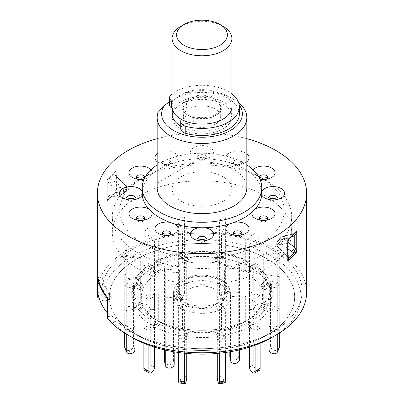 <?xml version="1.0" encoding="UTF-8"?>
<svg xmlns="http://www.w3.org/2000/svg" width="404" height="404" viewBox="0 0 404 404"><rect width="100%" height="100%" fill="white"/><g stroke="black" fill="none" stroke-linecap="round" stroke-linejoin="round"><path stroke-width="0.3" stroke-dasharray="2.02 1.52" d="M107.408 318.195L112.903 321.902L119.119 320.902A92.657 53.495 0 0 0 136.481 334.81A92.657 53.495 0 0 0 267.519 334.81L267.519 334.81A92.657 53.495 180 0 1 136.481 334.81A92.657 53.495 180 0 1 136.481 259.156A92.657 53.495 180 0 1 267.519 259.156A92.657 53.495 180 0 1 267.519 334.81L272.806 331.76A100.131 57.812 0 0 0 272.801 250A100.131 57.812 0 0 0 131.194 250A100.131 57.812 0 0 0 102.141 295.162L97.738 292.183M97.93 277.508L102.141 276.856A100.131 57.812 180 0 0 111.812 297.692L107.408 298.374L111.812 297.692L111.812 315.999A100.131 57.812 0 0 0 131.194 331.76A100.131 57.812 0 0 0 272.806 331.76L272.806 331.76A100.131 57.812 0 0 0 272.801 250A100.131 57.812 0 0 0 131.194 250A100.131 57.812 0 0 0 102.141 295.162L109.499 300.127A92.657 53.495 0 0 1 136.481 259.156A92.657 53.495 0 0 1 267.519 259.156A92.657 53.495 0 0 1 267.519 334.81L272.806 331.76A100.131 57.812 0 0 1 131.194 331.76A100.131 57.812 0 0 1 111.812 315.999L107.408 316.68L111.797 315.979A100.131 57.812 0 0 0 111.812 315.999L107.408 313.019M252.672 372.609L256.904 370.165A4.484 2.591 60 0 1 253.732 364.676L253.732 327.306L249.505 329.75L249.51 321.973C249.233 320.614 248.632 319.978 247.703 320.064L244.89 321.746A60.656 35.022 180 0 1 159.11 321.746A60.656 35.022 180 0 1 159.11 272.22A60.656 35.022 180 0 1 244.89 272.22A60.656 35.022 180 0 1 244.89 321.746L251.929 317.625C252.859 317.534 253.459 318.17 253.737 319.529L253.737 324.412L260.12 328.099L255.894 330.538L249.51 326.851A70.24 40.551 180 0 1 223.048 335.674L225.387 340.708L219.614 341.602L217.276 336.562A70.24 40.551 180 0 1 186.724 336.562L184.386 341.602L178.613 340.708L180.952 335.674A70.24 40.551 180 0 1 154.49 326.851L148.106 330.538L143.88 328.099L150.263 324.412L150.263 319.529C150.535 318.17 151.141 317.539 152.071 317.625L158.671 321.433L156.282 320.054L154.444 323.215L158.671 325.659L154.444 323.215M225.387 352.52L225.387 310.201L221.518 301.869L221.518 329.371L222.432 328.477C231.967 326.72 240.395 323.912 247.723 320.054L247.703 320.064A67.69 39.082 180 0 1 222.392 328.502C222.73 328.609 222.947 329.371 223.048 330.79L223.048 335.017A1.495 0.318 -98.8 0 0 222.836 333.467A1.495 0.318 -98.8 0 0 222.432 332.699A1.495 0.318 -98.8 0 0 222.392 332.724L221.518 333.593L215.746 334.487L216.615 333.618A1.495 0.318 -98.8 0 1 216.66 333.593A1.495 0.318 -98.8 0 1 217.064 334.361A1.495 0.318 -98.8 0 1 217.276 335.906L217.276 331.684C217.175 330.265 216.953 329.502 216.615 329.396L215.746 330.265L221.518 329.371L220.852 330.038L221.518 333.593M184.386 353.227L184.386 311.095L188.254 302.758L188.254 330.265L187.34 329.371C197.112 330.603 206.888 330.603 216.66 329.371L216.615 329.396A67.69 39.082 180 0 1 187.385 329.396C187.047 329.502 186.825 330.265 186.724 331.684L186.724 335.906A1.495 0.318 -81.2 0 1 186.936 334.361A1.495 0.318 -81.2 0 1 187.34 333.593A1.495 0.318 -81.2 0 1 187.385 333.618L188.254 334.487L182.482 333.593L181.608 332.724A1.495 0.318 -81.2 0 0 181.568 332.699A1.495 0.318 -81.2 0 0 181.164 333.467A1.495 0.318 -81.2 0 0 180.952 335.017L180.952 330.79C181.048 329.376 181.27 328.614 181.608 328.502L182.482 329.371L188.254 330.265L188.926 330.932L188.254 334.487M126.265 334.063L126.265 279.977L140.698 277.745L140.698 305.247L137.451 303.01C136.183 302.581 135.365 302.995 134.987 304.252L134.987 309.136L126.265 310.484L124.715 307.151L133.441 305.803L133.441 300.919C133.815 299.662 134.638 299.248 135.906 299.677L139.153 301.914L140.698 305.247L143.198 306.969L140.698 309.469L139.153 306.136L135.906 303.899A1.495 1.182 -24.9 0 0 134.33 303.879A1.495 1.182 -24.9 0 0 133.441 305.146L133.441 305.803A70.24 40.551 180 0 1 131.76 296.98A70.24 40.551 180 0 1 133.441 288.163L124.715 286.815L126.265 283.477L134.987 284.83L135.103 279.487C138.289 273.67 143.44 268.509 150.556 263.999L150.263 264.671L150.263 269.554L143.88 265.867L148.106 263.423L154.49 267.11L154.49 262.211L154.651 261.676L155.202 261.489L156.212 262.277L158.671 266.524L154.444 268.963L151.879 264.564L151.192 263.994L150.556 263.999M150.263 264.671A70.24 40.551 180 0 0 134.987 279.947C135.36 278.805 136.183 278.644 137.451 279.467L140.698 282.709L139.153 286.042L135.906 282.8C134.638 281.977 133.815 282.138 133.441 283.28L133.441 287.507A1.495 1.182 24.9 0 1 133.527 287.098A1.495 1.182 24.9 0 1 135.906 287.022L139.153 290.264L140.698 286.931L137.451 283.689A1.495 1.182 24.9 0 0 135.072 283.765A1.495 1.182 24.9 0 0 134.987 284.174L134.987 284.83A70.24 40.551 180 0 1 150.263 269.554L150.263 268.897A1.495 0.864 60 0 1 150.571 268.211A1.495 0.864 60 0 1 152.071 269.074L154.444 273.185L158.671 270.746L156.298 266.635A1.495 0.864 60 0 0 154.798 265.771A1.495 0.864 60 0 0 154.49 266.453L154.49 267.11A70.24 40.551 180 0 1 180.952 258.292L178.613 253.257L184.386 252.364L186.724 257.399A70.24 40.551 180 0 1 217.276 257.399L219.614 252.364L225.387 253.257L223.048 258.292A70.24 40.551 180 0 1 249.51 267.11L255.894 263.423L260.12 265.867L253.737 269.554A70.24 40.551 180 0 1 269.014 284.83L277.735 283.477L279.285 286.815L270.559 288.163A70.24 40.551 180 0 1 272.24 296.98A70.24 40.551 180 0 1 270.559 305.803L279.285 307.151L277.735 310.484L269.014 309.136A70.24 40.551 180 0 1 253.737 324.412L253.737 323.756A1.495 0.864 -120 0 0 253.086 322.251A1.495 0.864 -120 0 0 251.929 321.847L247.703 324.286A1.495 0.864 -120 0 1 248.859 324.69A1.495 0.864 -120 0 1 249.51 326.195L249.51 326.851L253.737 324.412L253.732 327.306M174.336 300.682L174.336 295.799C174.725 294.572 175.578 294.223 176.886 294.758L180.113 297.162L179.386 293.738L176.154 291.329C174.846 290.799 173.998 291.148 173.609 292.375L173.609 297.253A28.396 16.392 180 0 1 173.604 296.98A28.396 16.392 180 0 1 198.773 280.694A28.396 16.392 180 0 1 229.664 293.284L229.593 288.037C225.75 280.043 216.458 275.725 201.722 275.074C195.142 275.154 189.304 276.392 184.214 278.78L178.871 282.154C175.321 285.274 173.563 288.592 173.604 292.102A28.396 16.392 180 0 1 198.773 275.811A28.396 16.392 180 0 1 229.664 288.4C229.275 287.229 228.422 287.002 227.114 287.719L223.887 290.582L224.614 294.011L227.846 291.143C229.154 290.425 230.002 290.653 230.391 291.824L230.391 296.708A28.396 16.392 180 0 1 230.396 296.98A28.396 16.392 180 0 1 222.079 308.575A28.396 16.392 180 0 1 194.183 312.741A28.396 16.392 180 0 1 174.336 300.682L165.281 301.323L164.549 297.899L173.609 297.253M227.846 291.143A25.846 14.923 180 0 1 220.276 301.788L215.302 304.661A18.811 10.857 180 0 1 188.698 304.661A18.811 10.857 180 0 1 188.698 289.304A18.811 10.857 180 0 1 215.302 289.304A18.811 10.857 180 0 1 215.302 304.661L220.276 301.788A25.846 14.923 180 0 1 183.724 301.788A25.846 14.923 180 0 1 176.886 294.758M158.671 325.659L160.499 322.488L158.671 321.433L158.671 293.93L148.106 300.031A5.979 3.449 -120 0 0 143.88 292.708L143.88 300.031L154.444 293.93L154.444 318.993L156.272 320.049C163.605 323.912 172.033 326.72 181.568 328.477L181.608 328.502A67.69 39.082 180 0 1 156.298 320.064C155.368 319.978 154.767 320.614 154.49 321.973L154.49 326.851L150.263 324.412A70.24 40.551 180 0 1 134.987 309.136L134.987 308.479A1.495 1.182 -24.9 0 1 135.88 307.212A1.495 1.182 -24.9 0 1 137.451 307.232L140.698 309.469M273.336 353.732L274.882 350.399A4.484 3.535 24.9 0 1 270.554 346.066L270.559 305.803L269.014 309.136L269.014 304.252C268.64 302.995 267.817 302.581 266.549 303.01L263.302 305.247L264.847 301.914L268.094 299.677C269.362 299.248 270.185 299.662 270.559 300.919L270.559 305.146A1.495 1.182 -155.1 0 0 269.67 303.879A1.495 1.182 -155.1 0 0 268.094 303.899L264.847 306.136L263.302 309.469L266.549 307.232A1.495 1.182 -155.1 0 1 268.12 307.212A1.495 1.182 -155.1 0 1 269.014 308.479L269.003 339.057M270.554 291.062L270.554 328.432A4.484 3.535 155.1 0 0 270.816 329.649A4.484 3.535 155.1 0 0 274.882 331.421L273.336 328.088A4.484 3.535 -24.9 0 1 269.271 326.316A4.484 3.535 -24.9 0 1 269.003 325.099L269.003 287.729L270.554 291.062L270.498 282.931L272.24 292.102A70.24 40.551 180 0 1 270.559 300.919M272.24 296.98L272.24 292.102A70.24 40.551 180 0 0 270.559 283.28C270.185 282.138 269.362 281.977 268.094 282.8L264.847 286.042L263.302 282.709L266.549 279.467C267.817 278.644 268.635 278.805 269.014 279.947L269.014 284.174A1.495 1.182 155.1 0 0 268.928 283.765A1.495 1.182 155.1 0 0 266.549 283.689L263.302 286.931L264.847 290.264L268.094 287.022A1.495 1.182 155.1 0 1 270.473 287.098A1.495 1.182 155.1 0 1 270.559 287.507L270.559 288.163L269.014 284.83L269.003 287.729M245.329 270.746L243.501 269.69L245.329 266.524L245.329 239.022L255.894 232.916L255.894 303.692A4.484 2.591 -60 0 1 252.727 309.186L252.672 309.217A4.484 2.591 -60 0 1 250.435 309.434A4.484 2.591 -60 0 1 249.505 307.383L249.505 270.013L253.732 272.453L253.737 264.65L253.338 263.948L252.323 264.337L249.556 268.963L245.329 266.524L247.894 262.125L249.182 261.539L249.51 262.231L249.51 267.11L253.737 269.554L253.737 268.897A1.495 0.864 120 0 0 253.429 268.211A1.495 0.864 120 0 0 251.929 269.074L249.556 273.185L245.329 270.746L247.703 266.635L251.929 269.074M253.444 263.999C260.56 268.509 265.711 273.67 268.897 279.487L269.014 279.947A70.24 40.551 180 0 0 253.737 264.671M223.048 261.196L223.048 298.566A4.484 0.949 98.8 0 0 223.523 300.495A4.484 0.949 98.8 0 0 224.21 299.728L218.433 298.834A4.484 0.949 -81.2 0 1 217.751 299.601A4.484 0.949 -81.2 0 1 217.276 297.672L217.276 260.302L223.048 261.196L222.892 252.768C232.765 254.576 241.526 257.5 249.182 261.539M249.51 262.231A70.24 40.551 180 0 0 223.048 253.409C222.952 252.429 222.73 252.616 222.392 253.97L221.518 258.585L215.746 257.696L216.615 253.081C216.953 251.722 217.175 251.535 217.276 252.515L217.276 256.742A1.495 0.318 98.8 0 0 217.12 256.096A1.495 0.318 98.8 0 0 216.615 257.303L215.746 261.918L221.518 262.812L222.392 258.196A1.495 0.318 98.8 0 1 222.892 256.989A1.495 0.318 98.8 0 1 223.048 257.636L223.048 258.292L217.276 257.399L217.276 260.302M180.952 298.566L180.952 258.292L186.724 257.399L186.885 251.874C196.96 250.596 207.04 250.596 217.115 251.874L217.276 252.515A70.24 40.551 180 0 0 186.724 252.515C186.825 251.535 187.047 251.722 187.385 253.081L188.254 257.696L182.482 258.585L181.608 253.97C181.27 252.616 181.053 252.429 180.952 253.409L180.952 257.636A1.495 0.318 81.2 0 1 181.108 256.989A1.495 0.318 81.2 0 1 181.608 258.196L182.482 262.812L188.254 261.918L187.385 257.303A1.495 0.318 81.2 0 0 186.88 256.096A1.495 0.318 81.2 0 0 186.724 256.742L186.724 297.672A4.484 0.949 81.2 0 1 186.249 299.601A4.484 0.949 81.2 0 1 185.567 298.834L179.79 299.728A4.484 0.949 -98.8 0 0 180.477 300.495A4.484 0.949 -98.8 0 0 180.952 298.566L186.724 297.672M154.818 261.539C162.474 257.5 171.235 254.576 181.108 252.768L180.952 253.409A70.24 40.551 180 0 0 154.49 262.231M133.441 300.919A70.24 40.551 180 0 1 131.76 292.102L133.441 283.28A70.24 40.551 180 0 0 131.76 292.102L131.76 296.98M230.396 296.98L230.391 291.824A28.396 16.392 180 0 1 230.396 292.102A28.396 16.392 180 0 1 222.079 303.692A28.396 16.392 180 0 1 194.183 307.863A28.396 16.392 180 0 1 174.336 295.799M229.664 293.284L238.719 292.637L239.451 296.066L230.391 296.708M182.482 262.812L183.148 262.14L182.482 258.585L182.482 231.083L178.613 222.75A5.979 4.717 -24.9 0 1 184.386 216.973L184.386 292.632L178.613 293.526A4.484 0.949 -98.8 0 0 179.775 299.687L179.79 299.728M178.613 222.75L178.613 293.526M179.775 299.687L185.547 298.793A4.484 0.949 81.2 0 1 184.386 292.632M184.386 224.296L188.254 232.628L188.254 257.696L188.926 261.247L188.254 261.918M183.148 262.14L188.926 261.247M215.746 261.918L215.074 261.247L215.746 257.696L215.746 230.189L219.614 221.857A5.979 4.717 24.9 0 1 225.387 217.867L225.387 293.526L219.614 292.632A4.484 0.949 -81.2 0 1 218.453 298.793L224.225 299.687A4.484 0.949 98.8 0 0 225.387 293.526M219.614 221.857L219.614 292.632M225.387 225.19L221.518 233.522L221.518 258.585L220.852 262.14L221.518 262.812M215.074 261.247L220.852 262.14M249.505 270.013L249.51 266.453A1.495 0.864 120 0 0 249.202 265.771A1.495 0.864 120 0 0 247.703 266.635M249.51 266.453L253.737 268.897M255.894 232.916A5.979 3.449 60 0 1 260.12 230.477L260.12 306.136L255.894 303.692M252.727 309.186L256.954 311.625A4.484 2.591 120 0 0 260.12 306.136M256.954 311.625L252.672 309.217M253.732 272.453L253.732 309.823A4.484 2.591 120 0 0 254.661 311.878A4.484 2.591 120 0 0 256.904 311.656M260.12 237.799L249.556 243.9L249.556 268.963L247.728 272.129L249.556 273.185M243.501 269.69L247.728 272.129M263.302 286.931L260.802 285.204L263.302 282.709L263.302 255.207L277.735 252.97A5.979 1.262 81.2 0 1 279.285 251.424L279.285 327.083L277.735 323.745A4.484 3.535 -24.9 0 1 273.407 328.078L274.952 331.411A4.484 3.535 155.1 0 0 279.285 327.083M277.735 252.97L277.735 323.745M279.285 258.747L264.847 260.979L264.847 286.042L262.348 288.537L264.847 290.264M260.802 285.204L262.348 288.537M264.847 306.136L262.348 303.636L264.847 301.914L264.847 274.412L279.285 276.644A5.979 1.262 98.8 0 0 277.735 275.099L277.735 334.063M279.285 276.644L279.285 333.103M279.018 348.637A4.484 3.535 24.9 0 1 274.952 350.409L273.407 353.742M277.735 282.416L263.302 280.184L263.302 305.247L260.802 306.969L263.302 309.469M262.348 303.636L260.802 306.969M249.556 323.215L247.728 320.049L249.556 318.993L249.556 291.491L260.12 297.591A5.979 3.449 120 0 0 255.894 295.152L255.894 344.925M260.12 297.591L260.12 343.254M259.196 370.418A4.484 2.591 60 0 1 256.954 370.195L252.727 372.639M249.505 329.75L249.505 347.127M255.894 302.47L245.329 296.369L245.329 321.433L243.501 322.488L245.329 325.659M247.728 320.049L243.501 322.488M225.387 310.201A5.979 4.717 155.1 0 0 219.614 306.212L219.614 353.227M224.912 382.906A4.484 0.949 81.2 0 1 224.225 382.139L218.453 383.032M218.433 382.992L224.21 382.098A4.484 0.949 81.2 0 1 223.048 375.937L217.276 376.826M223.048 338.567L217.276 339.461L217.276 336.562L223.048 335.674L223.048 375.937M217.276 339.461L217.276 353.455M219.614 313.534L215.746 305.202L215.746 330.265L215.074 330.932L215.746 334.487M220.852 330.038L215.074 330.932M184.386 311.095A5.979 4.717 -155.1 0 0 178.613 305.318L178.613 352.52M185.547 383.032L179.775 382.139A4.484 0.949 -81.2 0 1 179.088 382.906M186.724 353.455L186.724 339.461L180.952 338.567L180.952 375.937A4.484 0.949 -81.2 0 1 179.79 382.098L185.567 382.992M180.952 338.567L180.952 335.674L186.724 336.562L186.724 339.461M178.613 312.64L182.482 304.308L182.482 329.371L183.148 330.038L182.482 333.593M188.926 330.932L183.148 330.038M154.495 347.127L154.49 326.195A1.495 0.864 -60 0 1 155.141 324.69A1.495 0.864 -60 0 1 156.298 324.286M154.49 326.195L150.263 323.756A1.495 0.864 -60 0 1 150.914 322.251A1.495 0.864 -60 0 1 152.071 321.847M143.88 300.031L143.88 343.254M148.106 300.031L148.106 344.925M151.273 372.639L147.046 370.195A4.484 2.591 -60 0 1 144.804 370.418M147.046 370.195L151.328 372.609M154.495 329.75L150.268 327.306L150.268 364.676A4.484 2.591 -60 0 1 147.096 370.165M150.268 327.306L150.263 323.756M160.499 322.488L156.272 320.049M126.265 279.977A5.979 1.262 -98.8 0 0 124.715 271.761L124.715 333.103M130.593 353.742L129.048 350.409A4.484 3.535 -24.9 0 1 124.982 348.637M134.997 339.057L134.997 312.034L133.446 308.701L133.446 346.066A4.484 3.535 -24.9 0 1 129.118 350.399L130.664 353.732M133.446 308.701L133.441 305.803L134.987 309.136L134.997 312.034M124.715 279.083L139.153 276.851L139.153 301.914L141.653 303.636L139.153 306.136M143.198 306.969L141.653 303.636M139.153 290.264L141.653 288.537L139.153 286.042L139.153 258.54L124.715 256.308A5.979 1.262 -81.2 0 1 126.265 248.091L126.265 323.745L124.715 327.083A4.484 3.535 -155.1 0 0 129.048 331.411L129.118 331.421A4.484 3.535 -155.1 0 0 133.184 329.649A4.484 3.535 -155.1 0 0 133.446 328.432L134.997 325.099A4.484 3.535 24.9 0 1 134.729 326.316A4.484 3.535 24.9 0 1 130.664 328.088L129.118 331.421M124.715 256.308L124.715 327.083M129.048 331.411L130.593 328.078A4.484 3.535 24.9 0 1 126.265 323.745M133.446 291.062L134.997 287.729L134.987 284.83L133.441 288.163L133.446 328.432M134.997 287.729L134.997 325.099M126.265 255.414L140.698 257.646L140.698 282.709L143.198 285.204L140.698 286.931M141.653 288.537L143.198 285.204M154.444 273.185L156.272 272.129L154.444 268.963L154.444 241.461L143.88 235.36A5.979 3.449 -60 0 1 148.106 228.038L148.106 303.692L143.88 306.136A4.484 2.591 -120 0 0 147.046 311.625L151.273 309.186A4.484 2.591 60 0 1 148.106 303.692M143.88 235.36L143.88 306.136M154.495 307.383A4.484 2.591 60 0 1 153.565 309.439A4.484 2.591 60 0 1 151.328 309.217L147.096 311.656A4.484 2.591 -120 0 0 149.339 311.878A4.484 2.591 -120 0 0 150.268 309.823L154.495 307.383L154.49 267.11L150.263 269.554L150.268 309.823M148.106 235.36L158.671 241.461L158.671 266.524L160.499 269.69L158.671 270.746M156.272 272.129L160.499 269.69M230.548 351.712L230.548 295.93A1.505 1.222 -12 0 0 230.527 295.723A1.505 1.222 -12 0 0 229.507 294.829A1.505 1.222 -12 0 0 227.997 295.238L224.442 298.42L223.71 294.991L221.119 293.041L223.887 290.582L223.887 265.625L238.719 264.575L238.719 356.096A4.484 3.636 -12 0 1 234.269 360.07A4.484 3.636 -12 0 1 229.886 357.343M224.442 298.42L221.847 296.465L221.119 293.041M238.719 264.575A8.969 0.894 85.9 0 1 238.784 262.428L239.814 267.271A2.99 0.298 -94.1 0 0 239.451 267.998L224.614 269.049L224.614 294.011L221.847 296.465M239.451 349.889L239.451 267.998M227.997 295.238L227.27 291.814A1.505 1.222 -12 0 1 228.775 291.405A1.505 1.222 -12 0 1 229.8 292.294A1.505 1.222 -12 0 1 229.82 292.501L229.82 351.834M227.27 291.814L223.71 294.991M174.18 364.145L173.452 360.721L173.452 296.501A1.505 1.222 168 0 1 174.377 295.299A1.505 1.222 168 0 1 176.003 295.45L179.558 298.122L180.29 301.546L182.881 299.228L180.113 297.162L180.113 272.205L165.281 273.256L165.281 350.061M179.558 298.122L182.154 295.804L182.881 299.228M165.281 273.256A8.969 0.894 -94.1 0 0 165.216 270.523L164.186 265.68A2.99 0.298 85.9 0 1 164.549 269.832L179.386 268.781L179.386 293.738L182.154 295.804M164.549 349.889L164.549 269.832M173.452 360.721A4.484 3.636 -12 0 1 169.003 364.696A4.484 3.636 -12 0 1 164.615 361.969M176.003 295.45L176.73 298.874A1.505 1.222 168 0 0 175.104 298.723A1.505 1.222 168 0 0 174.18 299.925L174.18 351.834M176.73 298.874L180.29 301.546M180.866 26.326A29.891 17.256 180 0 1 223.134 26.326M231.891 106.863A29.891 17.256 0 0 0 223.134 94.662A29.891 17.256 0 0 0 190.562 90.92A29.891 17.256 0 0 0 172.109 106.863M216.266 98.627A20.175 11.65 0 0 0 187.734 98.627A20.175 11.65 0 0 0 187.734 115.1A20.175 11.65 0 0 0 216.266 115.1A20.175 11.65 0 0 0 216.266 98.627M188.789 124.255A18.68 10.787 180 0 1 183.32 116.625A18.68 10.787 180 0 1 194.849 106.661A18.68 10.787 180 0 1 215.211 108.999A18.68 10.787 180 0 1 220.68 116.625A18.68 10.787 180 0 1 209.151 126.588A18.68 10.787 180 0 1 188.789 124.255M188.789 115.711A18.68 10.787 180 0 1 183.32 108.085A18.68 10.787 180 0 1 194.849 98.122A18.68 10.787 180 0 1 215.211 100.46A18.68 10.787 180 0 1 220.68 108.085A18.68 10.787 180 0 1 209.151 118.049A18.68 10.787 180 0 1 188.789 115.711M173.331 111.746A29.891 17.256 180 0 1 223.134 104.424A29.891 17.256 180 0 1 223.134 128.831A29.891 17.256 180 0 1 180.866 128.831A29.891 17.256 180 0 1 172.2 115.281M265.408 180.083L265.408 180.083A89.673 51.773 180 0 1 291.673 216.69A89.673 51.773 180 0 1 236.315 264.519A89.673 51.773 180 0 1 138.592 253.298A89.673 51.773 180 0 1 112.327 216.69A89.673 51.773 180 0 1 138.592 180.083A89.673 51.773 180 0 1 265.408 180.083L260.12 177.028A82.199 47.455 0 0 0 260.12 177.028A82.199 47.455 0 0 0 143.874 177.033A82.199 47.455 0 0 0 143.88 244.142A82.199 47.455 0 0 0 260.12 244.142A82.199 47.455 0 0 0 260.125 177.033L265.408 180.083M138.592 269.16A89.673 51.773 0 0 0 236.315 280.381A89.673 51.773 0 0 0 291.673 232.553A89.673 51.773 0 0 0 265.408 195.945A89.673 51.773 0 0 0 167.685 184.724A89.673 51.773 0 0 0 112.327 232.553A89.673 51.773 0 0 0 138.592 269.16M172.109 101.359A8.969 5.176 0 0 0 186.441 100.894A18.68 10.787 180 0 1 211.681 97.637A18.68 10.787 180 0 1 218.372 112.059A18.68 10.787 180 0 1 193.698 116.524A8.969 5.176 0 0 0 187.39 116.165A8.969 5.176 0 0 0 181.325 119.326M193.698 116.524L193.698 123.604A8.969 5.176 0 0 0 187.39 123.24A8.969 5.176 0 0 0 180.75 128.043L180.719 121.437M231.891 93.92A37.365 21.574 0 0 0 192.329 86.027A37.365 21.574 0 0 0 172.109 93.92M239.365 113.943A37.365 21.574 0 0 0 192.329 93.107A37.365 21.574 0 0 0 171.119 101.798A8.969 5.176 0 0 0 169.574 104.707M172.25 108.53A8.969 5.176 0 0 0 186.441 107.969L186.441 100.894M125.588 185.037A2.242 1.762 -127 0 1 126.407 187.067L127.023 187.784A2.242 1.293 0 0 0 127.326 187.138L127.326 187.138A2.242 1.293 0 0 0 126.371 186.077L126.457 184.8L125.336 185.244A2.242 1.586 45 0 1 126.306 187.153L123.675 189.789A2.242 1.586 -135 0 0 122.705 187.88L112.433 179.795L109.893 178.366L114.372 173.887L116.054 176.174L125.336 185.244L122.457 188.168L120.069 192.38L120.069 192.794L122.003 194.602L122.705 194.162A2.242 1.586 -135 0 0 123.316 193.834A2.242 1.586 -135 0 0 123.675 192.9L122.957 192.269L123.675 189.789M120.069 192.794L109.237 195.491L108.514 196.561L107.252 200.621L116.216 191.663L115.943 189.855L116.579 188.148L126.371 186.491L126.371 186.077L116.579 176.508L115.943 173.387L116.216 170.589L107.252 179.553L109.237 183.85L112.433 179.795M306.616 292.395A104.616 60.398 0 0 0 242.036 236.593A104.616 60.398 0 0 0 128.028 249.687A104.616 60.398 0 0 0 97.384 292.395M276.674 243.839C276.897 242.112 277.27 240.996 277.79 240.481L277.79 240.481A2.242 1.374 38.7 0 0 277.593 241.233L276.977 243.193A2.242 1.293 0 0 0 276.674 243.839A2.242 1.293 0 0 0 277.629 244.9L287.421 243.243L288.057 241.536M289.249 238.809L289.628 238.279L287.946 238.294L278.664 239.865L277.629 245.314A2.242 1.293 180 0 1 276.674 244.253A2.242 1.293 180 0 1 276.977 243.607L276.977 243.193M116.1 188.976A3.737 3.399 -74.3 0 1 114.372 193.112L109.893 197.591L122.705 194.162L125.336 191.526L114.372 193.112L116.216 191.663L116.216 170.589L114.372 173.887A3.737 1.53 154 0 1 116.1 174.336A3.737 1.53 154 0 1 116.11 174.351L117.049 175.604A3.737 0.439 134.3 0 0 116.054 176.174M120.069 192.38L109.237 183.85L109.237 195.491A3.737 2.192 76 0 0 111.721 197.162L111.721 197.162A3.737 2.192 76 0 0 112.196 196.935A3.737 2.192 76 0 0 112.433 196.718M246.834 164.938A59.782 34.512 0 0 0 159.726 163.362A59.782 34.512 0 0 0 157.166 164.938M261.721 194.794A11.575 6.681 180 0 1 261.721 191.728A59.782 34.512 0 0 0 255.05 177.346A11.575 6.681 180 0 1 252.394 174.69A59.782 34.512 0 0 0 234.158 164.165A11.575 6.681 180 0 1 229.563 162.63A59.782 34.512 0 0 0 204.656 158.777A11.575 6.681 180 0 1 199.344 158.777A59.782 34.512 0 0 0 174.437 162.63A11.575 6.681 180 0 1 169.842 164.165A59.782 34.512 0 0 0 159.726 168.852A59.782 34.512 0 0 0 151.606 174.69A59.782 34.512 0 0 0 148.95 177.346A59.782 34.512 0 0 0 142.279 191.728A59.782 34.512 0 0 0 142.218 193.258M246.834 187.769A44.834 25.886 0 0 0 193.107 162.398L193.107 92.233A44.834 25.886 180 0 1 233.704 99.298A44.834 25.886 180 0 1 238.663 102.702M239.213 104.934A40.35 23.296 0 0 0 230.532 97.47A40.35 23.296 0 0 0 186.36 92.465L169.574 102.156M193.107 92.233L186.36 92.465M180.714 126.058A29.891 17.256 0 0 0 223.134 126.144A29.891 17.256 0 0 0 231.891 113.943A29.891 17.256 0 0 0 213.438 98A29.891 17.256 0 0 0 180.866 101.737A29.891 17.256 0 0 0 172.745 110.403M223.134 201.207A29.891 17.256 0 0 0 231.891 189.006A29.891 17.256 0 0 0 213.438 173.064A29.891 17.256 0 0 0 180.866 176.806A29.891 17.256 0 0 0 172.109 189.006A29.891 17.256 0 0 0 190.562 204.949A29.891 17.256 0 0 0 223.134 201.207M162.312 162.989A4.343 2.505 180 0 1 162.236 162.797A4.343 2.505 180 0 1 165.382 159.918A4.343 2.505 180 0 1 170.7 161.691A4.343 2.505 180 0 1 170.776 162.797A4.343 2.505 180 0 1 167.63 164.761A4.343 2.505 180 0 1 162.312 162.989M197.809 156.202A4.343 2.505 180 0 1 203.121 154.429A4.343 2.505 180 0 1 206.267 157.308A4.343 2.505 180 0 1 206.192 157.499A4.343 2.505 180 0 1 200.879 159.272A4.343 2.505 180 0 1 197.733 157.308A4.343 2.505 180 0 1 197.809 156.202M234.426 160.57A4.343 2.505 180 0 1 240.562 160.57A4.343 2.505 180 0 1 241.764 162.797A4.343 2.505 180 0 1 240.562 164.115A4.343 2.505 180 0 1 234.426 164.115A4.343 2.505 180 0 1 233.224 162.797L233.224 162.797A4.343 2.505 180 0 1 234.426 160.57M267.812 177.184A4.343 2.505 180 0 1 267.746 177.8A4.343 2.505 180 0 1 264.6 179.765A4.343 2.505 180 0 1 259.287 177.992A4.343 2.505 180 0 1 259.211 177.8L259.211 177.8A4.343 2.505 180 0 1 259.146 177.184M258.767 176.952L259.211 177.8A4.484 4.484 0 0 0 267.746 177.8L268.226 176.922M277.321 197.677A4.343 2.505 180 0 1 277.255 198.293L277.255 198.293A4.343 2.505 180 0 1 277.184 198.485A4.343 2.505 180 0 1 271.867 200.258A4.343 2.505 180 0 1 268.721 198.293L268.721 198.293A4.343 2.505 180 0 1 268.655 197.677M267.812 218.17A4.343 2.505 180 0 1 267.746 218.786L267.746 218.786A4.343 2.505 180 0 1 266.549 220.099A4.343 2.505 180 0 1 260.408 220.099A4.343 2.505 180 0 1 259.211 218.786A4.343 2.505 180 0 1 259.146 218.17M241.829 233.174A4.343 2.505 180 0 1 241.764 233.785A4.343 2.505 180 0 1 238.618 235.749A4.343 2.505 180 0 1 233.3 233.977A4.343 2.505 180 0 1 233.224 233.785A4.343 2.505 180 0 1 233.164 233.174M206.333 238.663A4.343 2.505 180 0 1 206.267 239.279A4.343 2.505 180 0 1 206.192 239.471A4.343 2.505 180 0 1 200.879 241.238A4.343 2.505 180 0 1 197.733 239.279A4.343 2.505 180 0 1 197.667 238.663M170.836 233.174A4.343 2.505 180 0 1 170.776 233.785A4.343 2.505 180 0 1 169.574 235.103A4.343 2.505 180 0 1 163.438 235.103A4.343 2.505 180 0 1 162.236 233.785L162.236 233.785A4.343 2.505 180 0 1 162.171 233.174M144.854 218.17A4.343 2.505 180 0 1 144.789 218.786A4.343 2.505 180 0 1 141.647 220.751A4.343 2.505 180 0 1 136.33 218.978A4.343 2.505 180 0 1 136.254 218.786L136.254 218.786A4.343 2.505 180 0 1 136.188 218.17M136.118 218.438L136.254 218.786A4.484 4.484 0 0 0 144.789 218.786L145.268 217.907M135.345 197.677A4.343 2.505 180 0 1 135.279 198.293A4.343 2.505 180 0 1 135.204 198.485A4.343 2.505 180 0 1 129.886 200.258A4.343 2.505 180 0 1 126.745 198.293L126.745 198.293A4.343 2.505 180 0 1 126.679 197.677M144.854 177.184A4.343 2.505 180 0 1 144.789 177.8A4.343 2.505 180 0 1 143.592 179.113A4.343 2.505 180 0 1 137.451 179.113A4.343 2.505 180 0 1 136.254 177.8A4.343 2.505 180 0 1 136.188 177.184M112.903 321.902A99 57.156 0 0 0 131.997 337.396M272.008 337.396A99 57.156 0 0 0 272.003 256.565A99 57.156 0 0 0 131.997 256.565A99 57.156 0 0 0 103.257 301.091L109.499 300.127M97.738 276.321L102.141 275.639A100.131 57.812 0 0 0 111.797 296.45L107.408 297.157M103.257 301.091L99.167 298.329M102.141 275.639L102.141 295.162M119.119 320.902L111.797 315.979M135.774 176.922L136.254 177.8A4.484 4.484 0 0 0 144.789 177.8L144.97 177.124M150.924 169.832A11.575 6.681 180 0 1 151.606 174.69A11.575 6.681 180 0 1 148.95 177.346A11.575 6.681 180 0 1 148.707 177.492A11.575 6.681 180 0 1 144.127 179.118M126.265 197.415L126.745 198.293A4.484 4.484 0 0 0 135.279 198.293L135.759 197.415M142.218 191.587A11.575 6.681 180 0 1 142.279 191.728A11.575 6.681 180 0 1 142.279 194.794M148.95 209.171A11.575 6.681 180 0 1 151.606 211.827M169.842 222.352A11.575 6.681 180 0 1 174.437 223.887M199.344 227.74A11.575 6.681 180 0 1 204.656 227.74M229.563 223.887A11.575 6.681 180 0 1 234.158 222.352M252.394 211.827A11.575 6.681 180 0 1 255.05 209.171M157.166 187.769A44.834 25.886 0 0 1 158.055 182.633L158.055 112.469M158.055 182.633L193.107 162.398M261.782 193.258A59.782 34.512 0 0 0 261.721 191.728A11.575 6.681 180 0 1 261.782 191.587M259.873 179.118A11.575 6.681 180 0 1 255.05 177.346A59.782 34.512 0 0 0 252.394 174.69A11.575 6.681 180 0 1 252.298 174.498A11.575 6.681 180 0 1 253.076 169.832M246.834 161.711A11.575 6.681 180 0 1 234.158 164.165A59.782 34.512 0 0 0 229.563 162.63A11.575 6.681 180 0 1 229.31 162.489A11.575 6.681 180 0 1 229.31 153.04A11.575 6.681 180 0 1 245.683 153.04A11.575 6.681 180 0 1 246.834 153.818M204.656 158.777A59.782 34.512 0 0 0 199.344 158.777A11.575 6.681 180 0 1 199.005 158.732A11.575 6.681 180 0 1 190.819 150.546A11.575 6.681 180 0 1 204.995 145.819A11.575 6.681 180 0 1 213.575 152.374A11.575 6.681 180 0 1 204.656 158.777M157.166 153.818A11.575 6.681 180 0 1 163.509 151.308A11.575 6.681 180 0 1 176.619 154.51A11.575 6.681 180 0 1 174.437 162.63A59.782 34.512 0 0 0 169.842 164.165A11.575 6.681 180 0 1 169.503 164.221A11.575 6.681 180 0 1 157.166 161.711M246.834 138.688A104.616 60.398 0 0 0 157.166 138.688M116.054 193.097A3.737 2.591 -99.6 0 0 116.579 188.148L116.579 176.508A3.737 0.439 134.3 0 0 117.049 175.604L126.457 184.795L127.326 187.552A2.242 1.293 180 0 0 126.371 186.491C126.785 188.557 126.442 190.233 125.336 191.526A2.242 1.586 45 0 0 125.952 191.203L125.952 191.203C127.523 188.885 126.922 189.754 127.326 187.552L127.326 187.552A2.242 1.293 180 0 1 127.023 188.198L127.023 187.784M108.514 182.623A3.737 1.111 -70.4 0 0 109.893 178.366L107.252 179.553L107.252 200.621L109.893 197.591A3.737 0.763 66.7 0 1 109.752 197.839L122.003 194.602M116.1 175.033A3.737 1.53 154 0 0 116.11 174.351M127.023 188.198L126.306 190.264A2.242 1.586 45 0 1 125.952 191.203L123.316 193.834M108.514 196.561A3.737 0.763 66.7 0 0 109.747 197.844A3.737 0.763 66.7 0 0 109.752 197.839M288.057 248.834L281.295 243.511L283.931 239.011L288.057 242.259M281.295 243.511L278.664 246.147A2.242 1.586 -135 0 1 277.694 244.238L280.326 241.602L281.043 239.537L280.326 238.491A2.242 1.586 45 0 1 280.684 237.552A2.242 1.586 45 0 1 281.295 237.229L281.997 236.789L283.931 238.597L283.931 239.011M277.593 241.233L277.694 241.127A2.242 1.586 -135 0 1 278.048 240.188A2.242 1.586 -135 0 1 278.664 239.865L281.295 237.229L291.567 234.673A3.737 2.192 -104 0 1 292.279 234.229L292.279 234.229A3.737 2.192 -104 0 1 293.607 234.542M291.567 234.673L294.107 233.8A3.737 0.763 -113.3 0 1 294.248 233.547A3.737 0.763 -113.3 0 1 294.253 233.547A3.737 0.763 -113.3 0 1 294.501 233.603M287.901 242.415A3.737 3.399 105.7 0 1 289.628 238.279L295.304 232.744M287.946 238.294A3.737 2.591 80.4 0 0 287.421 243.243L287.421 254.884L277.629 245.314L277.543 246.597C277.164 246.511 276.871 245.728 276.674 244.253M288.057 257.252A3.737 1.53 -26 0 1 287.901 257.055A3.737 1.53 -26 0 1 287.89 257.04A3.737 1.53 -26 0 1 287.901 256.358L287.421 254.884A3.737 0.439 -45.7 0 0 286.951 255.788L277.543 246.597L278.664 246.147L287.946 255.217A3.737 0.439 -45.7 0 1 286.951 255.788L287.89 257.04L288.057 258.015L287.901 256.358M152.071 317.625A67.69 39.082 180 0 1 137.451 303.01M135.906 299.677A67.69 39.082 180 0 1 135.906 282.8M137.451 279.467A67.69 39.082 180 0 1 152.071 264.852M176.154 291.329A25.846 14.923 180 0 1 183.724 280.689A25.846 14.923 180 0 1 208.984 276.871A25.846 14.923 180 0 1 227.114 287.719M180.952 330.79A70.24 40.551 180 0 1 154.49 321.973M217.276 331.684A70.24 40.551 180 0 1 186.724 331.684M269.014 304.252A70.24 40.551 180 0 1 253.737 319.529M266.549 303.01A67.69 39.082 180 0 1 251.929 317.625M268.094 282.8A67.69 39.082 180 0 1 268.094 299.677M251.929 264.852A67.69 39.082 180 0 1 266.549 279.467M222.392 253.97A67.69 39.082 180 0 1 247.703 262.408M187.385 253.081A67.69 39.082 180 0 1 216.615 253.081M156.298 262.408A67.69 39.082 180 0 1 181.608 253.97M150.263 319.529A70.24 40.551 180 0 1 134.987 304.252M173.609 292.375A28.396 16.392 180 0 1 173.604 292.102L173.604 296.98M220.276 301.788L220.276 301.788C211.141 307.52 192.859 307.52 183.724 301.788L188.698 304.661M249.51 321.973A70.24 40.551 180 0 1 223.048 330.79M181.608 258.196L187.385 257.303M180.952 257.636L186.724 256.742M180.952 261.196L186.724 260.302M217.276 297.672L223.048 298.566M216.615 257.303L222.392 258.196M217.276 256.742L223.048 257.636M249.505 307.383L253.732 309.823M269.003 325.099L270.554 328.432M266.549 283.689L268.094 287.022M269.014 284.174L270.559 287.507M270.554 346.066L269.003 349.404M268.094 303.899L266.549 307.232M270.559 305.146L269.014 308.479M270.554 308.701L269.003 312.034M253.732 364.676L249.505 367.115M251.929 321.847L247.703 324.286M253.737 323.756L249.51 326.195M222.392 332.724L216.615 333.618M223.048 335.017L217.276 335.906M186.724 376.831L180.952 375.937M187.385 333.618L181.608 332.724M186.724 335.906L180.952 335.017M154.495 367.115L150.268 364.676M134.997 349.404L133.446 346.066M137.451 307.232L135.906 303.899M134.987 308.479L133.441 305.146M135.906 287.022L137.451 283.689M133.441 287.507L134.987 284.174M152.071 269.074L156.298 266.635M150.263 268.897L154.49 266.453M150.268 272.458L154.495 270.013M239.451 359.52L238.719 356.096M230.548 295.93L229.82 292.501M173.452 296.501L174.18 299.925M180.75 120.968L180.75 128.043M171.119 94.723L171.119 101.798M280.684 237.552L277.79 240.481A2.242 1.374 38.7 0 1 278.412 240.138M126.306 190.264L123.675 192.9M291.425 236.734L283.931 238.597M280.326 238.491L277.694 241.127M277.694 244.238L276.977 243.607M136.481 334.81L131.194 331.76L136.481 334.81M159.11 321.746L156.56 320.271M267.519 334.81L272.806 331.76L267.519 334.81M186.249 299.601L180.477 300.495M181.108 256.989L186.88 256.096M223.523 300.495L217.751 299.601M217.12 256.096L222.892 256.989M249.202 265.771L253.429 268.211M254.661 311.878L250.435 309.434M270.816 329.649L269.271 326.316M268.928 283.765L270.473 287.098M222.432 332.699L216.66 333.593M187.34 333.593L181.568 332.699M134.729 326.316L133.184 329.649M133.527 287.098L135.072 283.765M153.565 309.439L149.339 311.878M150.571 268.211L154.798 265.771M230.527 295.723L229.8 292.294M183.32 116.625L183.32 108.085M220.68 116.625L220.68 108.085M291.673 216.69L291.673 232.553M143.874 177.033L138.592 180.083M112.327 216.69L112.327 232.553M108.701 198.647L114.751 192.587L115.943 189.86L115.943 173.387M230.532 97.47L233.704 99.298M231.891 189.006L231.891 113.943M162.236 162.797L161.757 161.918L163.302 162.635C165.675 163.12 167.357 163.221 168.357 162.938L171.251 161.918L170.776 162.797A4.484 4.484 0 0 1 162.236 162.797M200.147 157.444L197.253 156.429L197.733 157.308A4.484 4.484 0 0 0 206.267 157.308L206.747 156.429L205.207 157.146C202.833 157.626 201.147 157.727 200.147 157.444M233.047 162.12L233.224 162.797A4.484 4.484 0 0 0 241.764 162.797L242.243 161.918L240.698 162.635C236.789 163.211 234.239 163.039 233.047 162.12M268.241 197.415L268.721 198.293A4.484 4.484 0 0 0 277.255 198.293L277.391 197.945M258.732 217.907L259.211 218.786A4.484 4.484 0 0 0 267.746 218.786L268.226 217.907M232.749 232.906L233.224 233.785A4.484 4.484 0 0 0 241.764 233.785L242.243 232.906M206.747 238.4L206.267 239.279A4.484 4.484 0 0 1 197.733 239.279L197.253 238.4M171.251 232.906L170.776 233.785A4.484 4.484 0 0 1 162.236 233.785L161.757 232.906M172.109 189.006L172.109 113.943M115.943 173.377L116.1 174.336M109.747 197.844L108.691 198.657M294.248 233.547L281.997 236.789M295.309 232.734L294.253 233.547"/><path stroke-width="0.61" d="M97.93 277.508L97.738 292.183A104.616 60.398 0 0 0 107.408 313.019L107.408 297.157A104.616 60.398 180 0 1 97.738 276.321L97.738 297.359A104.616 60.398 0 0 1 97.384 292.395L97.384 193.258A104.616 60.398 0 0 0 161.964 249.061A104.616 60.398 0 0 0 275.972 235.966A104.616 60.398 0 0 0 306.616 193.258A104.616 60.398 0 0 0 246.834 138.688M97.738 277.538A104.616 60.398 0 0 0 107.408 298.374L107.408 318.195A104.616 60.398 0 0 0 128.023 335.103A104.616 60.398 0 0 0 275.972 335.103A104.616 60.398 0 0 0 275.977 335.103A104.616 60.398 0 0 0 306.616 292.395L306.616 193.258M277.735 334.063L277.735 350.753L279.285 347.42A4.484 3.535 24.9 0 1 279.018 348.637L277.472 351.97A4.484 3.535 -155.1 0 0 277.735 350.753M279.285 333.103L279.285 347.42M269.003 339.057L269.003 349.404A4.484 3.535 -155.1 0 0 273.336 353.732L273.407 353.742A4.484 3.535 -155.1 0 0 277.472 351.97M255.894 344.925L255.894 370.806L260.12 368.367A4.484 2.591 60 0 1 259.196 370.418L254.969 372.862A4.484 2.591 -120 0 0 255.894 370.806M260.12 343.254L260.12 368.367M249.505 347.127L249.505 367.115A4.484 2.591 -120 0 0 252.672 372.609L252.727 372.639A4.484 2.591 -120 0 0 254.969 372.862M219.614 353.227L219.614 381.871L225.387 380.977A4.484 0.949 81.2 0 1 224.912 382.906L219.14 383.8A4.484 0.949 -98.8 0 0 219.614 381.871M225.387 352.52L225.387 380.977M217.276 353.455L217.276 376.826A4.484 0.949 -98.8 0 0 218.433 382.992L218.453 383.032A4.484 0.949 -98.8 0 0 219.14 383.8M178.613 352.52L178.613 380.977L184.386 381.871A4.484 0.949 98.8 0 0 184.86 383.8A4.484 0.949 98.8 0 0 185.547 383.032L185.567 382.992A4.484 0.949 98.8 0 0 186.724 376.831L186.724 353.455M184.386 353.227L184.386 381.871M184.86 383.8L179.088 382.906A4.484 0.949 -81.2 0 1 178.613 380.977M143.88 343.254L143.88 368.367L148.106 370.806A4.484 2.591 120 0 0 149.031 372.862A4.484 2.591 120 0 0 151.273 372.639L151.328 372.609A4.484 2.591 120 0 0 154.495 367.115L154.495 347.127M148.106 344.925L148.106 370.806M149.031 372.862L144.804 370.418A4.484 2.591 -60 0 1 143.88 368.367M124.715 333.103L124.715 347.42L126.265 350.753A4.484 3.535 155.1 0 0 126.528 351.97A4.484 3.535 155.1 0 0 130.593 353.742L130.664 353.732A4.484 3.535 155.1 0 0 134.997 349.404L134.997 339.057M126.265 334.063L126.265 350.753M126.528 351.97L124.982 348.637A4.484 3.535 -24.9 0 1 124.715 347.42M230.548 351.712L230.548 360.151A4.484 3.636 168 0 0 230.613 360.767A4.484 3.636 168 0 0 234.997 363.494A4.484 3.636 168 0 0 239.451 359.52L239.451 349.889M230.613 360.767L229.886 357.343A4.484 3.636 -12 0 1 229.82 356.727L230.548 360.151M229.82 351.834L229.82 356.727M165.281 350.061L165.281 364.777A4.484 3.636 168 0 0 165.347 365.393A4.484 3.636 168 0 0 169.731 368.125A4.484 3.636 168 0 0 174.18 364.145L174.18 351.834M165.347 365.393L164.615 361.969A4.484 3.636 -12 0 1 164.549 361.353L164.549 349.889M219.963 24.498L223.134 26.326A29.891 17.256 180 0 1 231.891 38.532A29.891 17.256 180 0 1 213.438 54.474A29.891 17.256 180 0 1 180.866 50.732A29.891 17.256 180 0 1 172.109 38.532A29.891 17.256 180 0 1 180.866 26.326L184.032 24.498A25.407 14.67 0 0 0 184.037 45.243A25.407 14.67 0 0 0 219.963 45.243A25.407 14.67 0 0 0 219.968 24.498A25.407 14.67 0 0 0 219.963 24.498A25.407 14.67 0 0 0 184.032 24.498M172.109 38.532L172.109 106.863A29.891 17.256 0 0 0 180.866 119.069A29.891 17.256 0 0 0 213.438 122.806A29.891 17.256 0 0 0 231.891 106.863L231.891 38.532M223.134 26.326L219.968 24.498M172.2 115.281A29.891 17.256 180 0 1 173.331 111.746M181.325 119.326A8.969 5.176 0 0 0 180.75 120.968L180.719 121.437A8.969 5.176 0 0 0 180.714 121.634A8.969 5.176 0 0 0 185.769 126.295A37.365 21.574 0 0 0 211.671 127.699A37.365 21.574 0 0 0 239.365 106.863A37.365 21.574 0 0 0 231.891 93.92M180.719 128.517A8.969 5.176 0 0 0 180.714 128.714A8.969 5.176 0 0 0 185.769 133.371A37.365 21.574 0 0 0 211.671 134.779A37.365 21.574 0 0 0 239.365 113.943L239.365 106.863M172.109 93.92A37.365 21.574 0 0 0 171.119 94.723A8.969 5.176 0 0 0 169.574 97.627A8.969 5.176 0 0 0 170.948 100.384L171.382 100.783A8.969 5.176 0 0 0 172.109 101.359M169.574 97.627L169.574 104.707A8.969 5.176 0 0 0 170.948 107.464L171.382 107.863A8.969 5.176 0 0 0 172.25 108.53M157.166 138.688A104.616 60.398 0 0 0 128.028 150.551A104.616 60.398 0 0 0 97.384 193.258M288.057 258.005L287.784 239.729L289.249 238.809L295.309 232.734L296.748 230.77L296.748 251.838L294.107 253.025A3.737 1.111 109.6 0 1 295.486 248.768L296.748 251.838L292.602 256.611L287.784 260.802L288.057 257.979M287.946 255.217L289.628 257.5L294.107 253.025L291.567 251.596L294.763 247.541L295.486 248.768M288.057 257.252A3.737 1.53 -26 0 0 289.628 257.5L287.784 260.802L287.784 239.729L296.748 230.77L296.45 232.371L294.763 235.901L291.425 236.734M157.166 164.938A59.782 34.512 0 0 0 142.218 187.769A59.782 34.512 0 0 0 179.124 219.655A59.782 34.512 0 0 0 244.274 212.171A59.782 34.512 0 0 0 261.782 187.769A59.782 34.512 0 0 0 246.834 164.938M142.218 187.769L142.218 193.258A59.782 34.512 0 0 0 142.279 194.794A59.782 34.512 0 0 0 148.95 209.171A59.782 34.512 0 0 0 151.606 211.827A59.782 34.512 0 0 0 169.842 222.352A59.782 34.512 0 0 0 174.437 223.887A59.782 34.512 0 0 0 199.344 227.74A59.782 34.512 0 0 0 204.656 227.74A59.782 34.512 0 0 0 229.563 223.887A59.782 34.512 0 0 0 234.158 222.352A59.782 34.512 0 0 0 244.274 217.665A59.782 34.512 0 0 0 252.394 211.827A59.782 34.512 0 0 0 255.05 209.171A59.782 34.512 0 0 0 261.721 194.794A59.782 34.512 0 0 0 261.782 193.258L261.782 187.769M238.663 102.702A44.834 25.886 180 0 1 246.834 117.604A44.834 25.886 180 0 1 233.704 135.906A44.834 25.886 180 0 1 184.84 141.516A44.834 25.886 180 0 1 157.166 117.604A44.834 25.886 180 0 1 158.055 112.469L164.802 104.909A40.35 23.296 0 0 0 179.492 133.28A40.35 23.296 0 0 0 230.532 130.416A40.35 23.296 0 0 0 239.213 104.934M157.166 117.604L157.166 187.769A44.834 25.886 0 0 0 184.84 211.681A44.834 25.886 0 0 0 233.704 206.07A44.834 25.886 0 0 0 246.834 187.769L246.834 117.604M259.146 177.184A4.343 2.505 180 0 1 262.353 174.922A4.343 2.505 180 0 1 267.67 176.694A4.343 2.505 180 0 1 267.812 177.184M268.655 197.677A4.343 2.505 180 0 1 268.796 197.187A4.343 2.505 180 0 1 274.114 195.415A4.343 2.505 180 0 1 277.321 197.677M259.146 218.17A4.343 2.505 180 0 1 260.408 216.554A4.343 2.505 180 0 1 266.549 216.554A4.343 2.505 180 0 1 267.812 218.17M233.164 233.174A4.343 2.505 180 0 1 236.37 230.906A4.343 2.505 180 0 1 241.688 232.679A4.343 2.505 180 0 1 241.829 233.174M197.667 238.663A4.343 2.505 180 0 1 197.809 238.173A4.343 2.505 180 0 1 203.121 236.401A4.343 2.505 180 0 1 206.333 238.663M162.171 233.174A4.343 2.505 180 0 1 163.438 231.558A4.343 2.505 180 0 1 169.574 231.558A4.343 2.505 180 0 1 170.836 233.174M136.188 218.17A4.343 2.505 180 0 1 139.4 215.908A4.343 2.505 180 0 1 144.713 217.68A4.343 2.505 180 0 1 144.854 218.17M126.679 197.677A4.343 2.505 180 0 1 126.816 197.187A4.343 2.505 180 0 1 132.133 195.415A4.343 2.505 180 0 1 135.345 197.677M136.188 177.184A4.343 2.505 180 0 1 137.451 175.568A4.343 2.505 180 0 1 143.592 175.568A4.343 2.505 180 0 1 144.854 177.184M128.023 335.103L131.997 337.396A99 57.156 0 0 0 272.003 337.396L275.972 335.103L272.003 337.396A99 57.156 0 0 0 272.008 337.396M99.167 298.329L97.738 297.359M172.745 110.403A29.891 17.256 0 0 0 172.109 113.943A29.891 17.256 0 0 0 180.714 126.058M169.574 102.156L164.802 104.909M293.607 234.542A3.737 2.192 -104 0 1 294.763 235.901L294.763 247.541L288.057 242.259M294.501 233.603A3.737 0.763 -113.3 0 1 295.486 234.83M164.549 361.353L165.281 364.777M171.382 100.783L171.382 107.863M170.948 100.384L170.948 107.464M185.769 126.295L185.769 133.371M157.166 161.711A11.575 6.681 180 0 1 157.166 153.818M253.076 169.832A11.575 6.681 180 0 1 264.59 166.115A11.575 6.681 180 0 1 274.659 171.038A11.575 6.681 180 0 1 271.438 177.619A11.575 6.681 180 0 1 259.873 179.118M261.782 191.587A11.575 6.681 180 0 1 261.807 191.531A11.575 6.681 180 0 1 275.988 186.805A11.575 6.681 180 0 1 284.169 194.991A11.575 6.681 180 0 1 272.811 199.94A11.575 6.681 180 0 1 261.721 194.794M255.05 209.171A11.575 6.681 180 0 1 255.293 209.025A11.575 6.681 180 0 1 271.665 209.025A11.575 6.681 180 0 1 271.665 218.478A11.575 6.681 180 0 1 257.54 219.488A11.575 6.681 180 0 1 252.394 211.827M234.158 222.352A11.575 6.681 180 0 1 234.497 222.296A11.575 6.681 180 0 1 248.677 227.023A11.575 6.681 180 0 1 240.491 235.209A11.575 6.681 180 0 1 227.381 232.007A11.575 6.681 180 0 1 229.563 223.887M204.656 227.74A11.575 6.681 180 0 1 204.995 227.79A11.575 6.681 180 0 1 213.181 235.976A11.575 6.681 180 0 1 199.005 240.698A11.575 6.681 180 0 1 190.425 234.143A11.575 6.681 180 0 1 199.344 227.74M174.437 223.887A11.575 6.681 180 0 1 174.69 224.028A11.575 6.681 180 0 1 174.69 233.477A11.575 6.681 180 0 1 158.317 233.477A11.575 6.681 180 0 1 156.57 225.326A11.575 6.681 180 0 1 169.842 222.352M151.606 211.827A11.575 6.681 180 0 1 151.702 212.019A11.575 6.681 180 0 1 143.516 220.205A11.575 6.681 180 0 1 129.341 215.483A11.575 6.681 180 0 1 134.886 207.914A11.575 6.681 180 0 1 148.95 209.171M142.279 194.794A11.575 6.681 180 0 1 142.193 194.991A11.575 6.681 180 0 1 128.012 199.712A11.575 6.681 180 0 1 119.831 191.531A11.575 6.681 180 0 1 131.063 186.577A11.575 6.681 180 0 1 142.218 191.587M144.127 179.118A11.575 6.681 180 0 1 130.659 176.265A11.575 6.681 180 0 1 132.335 168.039A11.575 6.681 180 0 1 150.924 169.832M246.834 153.818A11.575 6.681 180 0 1 246.834 161.711M291.567 251.596L288.057 248.834M180.714 121.634L180.714 128.714M268.145 217.993L267.928 218.109C267.519 218.544 266.019 218.867 263.428 219.064C262.585 219.322 258.974 218.337 258.732 217.907M242.243 232.906L239.35 233.926C238.532 234.527 232.739 233.532 232.749 232.906M197.253 238.4L200.147 239.415C200.965 240.016 206.757 239.027 206.747 238.4M161.837 232.997L162.054 233.108C162.469 233.547 163.968 233.866 166.559 234.067C167.397 234.325 171.008 233.335 171.251 232.906M136.118 218.438L135.774 217.907L137.395 218.645L140.552 219.064C141.41 219.327 145.026 218.337 145.268 217.907M126.265 197.415L127.805 198.127C131.76 198.728 134.411 198.49 135.759 197.415M135.774 176.922L137.315 177.639C141.228 178.214 143.779 178.043 144.97 177.124L145.268 176.922M277.391 197.945L277.735 197.415L276.114 198.152L272.963 198.571C272.104 198.834 268.483 197.844 268.241 197.415M268.226 176.922L266.685 177.639C262.731 178.235 260.08 177.997 258.732 176.922M288.057 241.531L289.244 238.809"/></g></svg>
